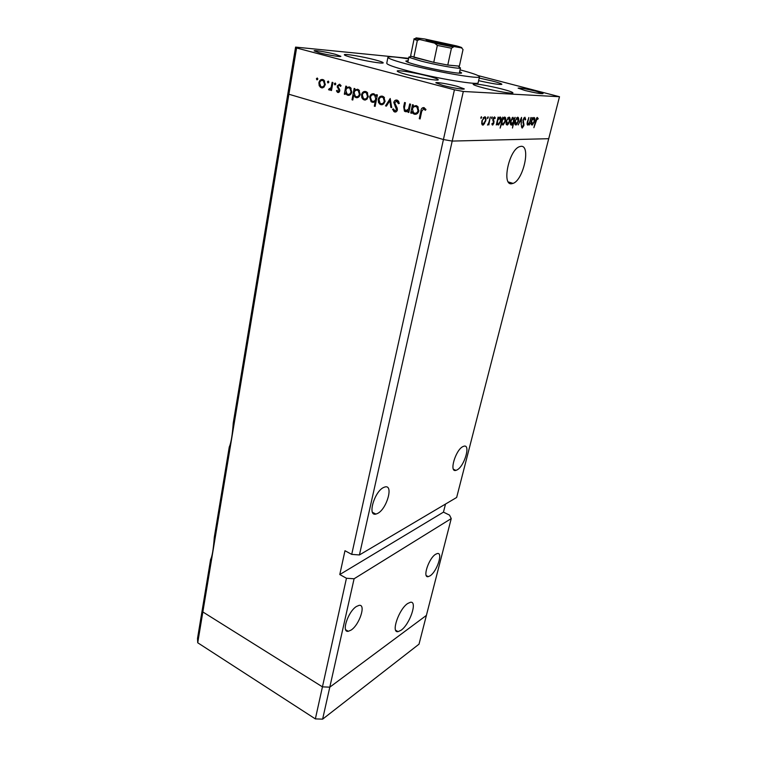 <?xml version="1.0" encoding="UTF-8"?>
<svg xmlns="http://www.w3.org/2000/svg" width="757" height="757" viewBox="0 0 757 757"><rect width="100%" height="100%" fill="white"/><g stroke="black" fill="none" stroke-linecap="round" stroke-linejoin="round"><path stroke-width="1.14" d="M346.574 630.912L347.113 630.6L346.574 630.912M408.638 58.336L295.59 47.104L287.972 93.035L288.9 94.246L287.972 93.035L233.241 423.031C232.418 434.887 231.093 442.902 229.248 447.094L214.278 537.394C213.408 549.213 212.187 556.565 210.616 559.442L202.592 607.824L202.848 611.959L202.592 607.824L197.511 638.492L197.728 642.769L315.357 718.895L322.624 719.15L419.018 644.169L426.399 615.394L329.797 687.167L322.444 686.854L202.848 611.959L197.728 642.769M354.087 578.774L329.797 687.167L426.399 615.394L451.238 518.592L354.087 578.774L346.451 578.253L315.357 718.895M295.59 47.104L296.593 47.984L288.9 94.246L443.432 139.534L288.9 94.246L202.848 611.959L322.444 686.854L329.797 687.167L322.624 719.15M351.097 630.079L348.296 631.291C341.047 632.852 348.04 611.486 356.471 606.461L359.045 605.373C366.312 603.831 359.528 624.771 351.097 630.079M430.127 575.803L428.235 576.645C422.226 578.168 428.717 558.335 435.587 554.285L437.319 553.528C443.337 552.042 436.997 571.526 430.127 575.803M457.02 469.936L455.865 470.39C448.882 472.586 455.6 449.819 462.962 446.564L463.937 446.195C470.939 444.056 464.363 466.426 457.02 469.936M377.648 513.416L375.907 514.088C367.221 516.586 374.318 491.643 383.553 487.508L385.029 486.95C393.754 484.489 386.855 508.959 377.648 513.416M511.751 183.714C501.579 185.919 508.732 150.34 519.378 146.707L521.015 146.319C531.064 145.212 523.352 180.175 513.038 183.393L511.751 183.714M407.692 603.509C398.863 609.13 390.659 633.287 398.078 631.641L401.059 630.259C409.897 624.279 417.826 600.679 410.398 602.279L407.692 603.509M451.238 518.592L449.535 515.12L443.46 512.139L445.504 504.058M346.451 578.253L339.789 574.544L344.974 550.727L351.721 554.379L443.432 139.534L452.194 141.076L359.424 554.957L456.66 497.463L559.489 96.726L478.083 75.586M296.593 47.984L454.427 89.799L443.432 139.534L452.194 141.076L548.721 138.701L452.194 141.076L463.312 91.474L559.489 96.726M351.721 554.379L359.424 554.957M339.789 574.544L443.46 512.139M408.146 60.721L405.847 61.024C405.998 61.8 410.398 63.323 419.037 65.575C436.467 70.127 462.29 74.517 461.619 72.88L459.641 71.669M408.515 58.904C395.599 56.822 388.729 56.292 387.925 57.305C388.114 58.554 395.23 61.024 409.263 64.695C438.019 72.237 480.78 79.485 479.503 76.769C479.181 75.511 472.699 73.211 460.038 69.852M387.925 57.305L386.751 63.276C386.922 64.619 394 67.155 407.995 70.874C436.675 78.501 479.38 85.598 478.15 82.702L479.503 76.769M352.554 57.721C364.552 60.929 383.695 64.09 383.203 62.812C383.08 62.244 380.241 61.232 374.696 59.765C362.84 56.633 344.019 53.501 344.321 54.75C344.407 55.299 347.141 56.283 352.554 57.721M478.613 80.658C492.059 83.658 499.809 84.879 501.872 84.32C501.673 83.715 498.399 82.589 492.031 80.942L479.209 78.056M483.553 87.935C495.986 91.209 513.293 94.105 512.943 92.884C512.735 92.174 509.158 90.916 502.213 89.099C489.93 85.882 472.945 83.015 473.134 84.235C473.276 84.898 476.749 86.128 483.553 87.935M406.717 74.546C419.492 77.971 438.71 81.113 438.265 79.75C438.114 79.059 434.83 77.867 428.424 76.173C415.811 72.823 396.942 69.71 397.198 71.063C397.293 71.707 400.472 72.871 406.717 74.546M535.965 91.2L543.024 93.613C541.009 93.934 535.019 92.903 525.055 90.518L518.119 88.143C520.154 87.821 526.106 88.843 535.965 91.2M335.398 54.305L340.868 56.311C341.208 57.22 327.63 55.006 319.445 52.791L314.117 50.833C313.862 49.934 327.289 52.138 335.398 54.305M442.817 85.39C451.664 87.774 464.524 89.865 464.268 88.9L457.124 86.279C448.352 83.942 435.663 81.86 435.833 82.816L442.817 85.39M409.707 103.936L410.549 104.173L408.827 112.49L407.985 112.254L408.297 110.759L405.364 111.657L404.427 111.156L403.689 106.746L404.56 102.498L405.392 102.734L404.304 108.554L405.724 110.683L408.496 109.14L409.707 103.936M393.782 102.422C394.35 100.586 395.438 99.81 397.037 100.094L398.05 100.653L399.346 103.359L398.447 103.718L396.8 101.258L394.605 102.668L397.207 108.109L397.378 109.973C396.895 111.572 395.958 112.235 394.567 111.951L392.505 109.349L393.394 108.876L394.899 110.825L396.536 109.784L393.782 102.422L394.662 102.45M390.215 98.505L391.738 107.636L390.849 107.38L389.827 100.757L386.411 106.122L385.521 105.876L390.215 98.505M385.067 101.381L383.572 104.04L380.78 104.674L378.528 102.621L378.197 99.451C378.897 96.915 380.317 95.827 382.455 96.186L383.752 96.868L385.067 101.381M368.281 96.659L366.833 99.299L364.089 99.943L361.874 97.899L361.543 94.757C362.225 92.24 363.606 91.162 365.707 91.512L366.956 92.155L368.281 96.659M345.391 92.912L345.107 94.398L344.331 94.18L345.817 86.109L346.602 86.326L346.346 87.727L349.242 86.913L350.396 87.519L351.797 92.07C351.106 94.549 349.725 95.619 347.662 95.278L345.391 92.912L346.233 92.95M317.268 77.999L317.817 79.106L316.956 79.816L316.407 78.709L317.268 77.999M325.302 84.566L323.949 87.159L321.347 87.803L319.227 85.825L318.886 82.759C319.501 80.289 320.817 79.211 322.813 79.542L323.93 80.11L325.302 84.566M328.283 81.065L328.831 82.182L327.951 82.901L327.403 81.784L328.283 81.065M332.162 82.295L332.929 82.513L331.49 90.537L330.714 90.32L330.932 89.137L329.163 90.026L328.547 89.563L329.125 88.834L331.046 87.708L332.162 82.295M335.219 83.005L335.777 84.122L334.887 84.841L334.339 83.724L335.219 83.005M339.798 90.821L337.811 92.477L336.411 90.878L337.054 90.338L337.991 91.493L339.013 90.641L337.177 85.995L339.458 84.188L341.066 85.787L340.413 86.383L339.316 85.191L337.963 86.175L339.798 90.821M353.699 95.193L352.8 100.019L352.014 99.792L354.144 88.437L354.929 88.654L354.664 90.055L357.597 89.25L358.78 89.865L360.171 94.426C359.461 96.915 358.07 97.994 355.989 97.634L353.699 95.193L354.503 95.221M376.267 96.205L376.56 94.691L377.374 94.918L375.122 106.396L374.318 106.169L375.254 101.391L372.255 102.261L371.062 101.627L369.653 97.057C370.372 94.54 371.791 93.452 373.93 93.802L376.267 96.205L377.109 96.243M411.903 111.733L411.581 113.276L410.748 113.03L412.48 104.712L413.322 104.949L413.019 106.387L416.161 105.583L417.533 106.34L418.848 110.938C418.063 113.503 416.558 114.591 414.325 114.203L412.981 113.474L411.903 111.733L412.802 111.752M423.665 108.771L421.715 111.355L420.116 118.944L419.264 118.698L420.892 110.995C421.119 108.639 422.141 107.513 423.958 107.608L425.973 109.566L425.283 110.314L423.665 108.771L424.809 108.8M530.894 117.534L529.436 124.981L529.38 123.637L527.79 125.113C526.986 124.773 526.9 123.514 527.525 121.319L528.869 117.505L527.62 122.729L528.329 124.139L529.663 122.227L530.894 117.534M522.936 119.966L524.904 117.184L525.708 119.455L525.197 119.966L524.412 118.291L523.333 119.975L523.901 125.605L522.207 128.009L521.441 126.268L521.961 125.634L522.69 126.911L523.484 125.653L522.936 119.966M521.535 117.401L521.232 124.971L521.053 119.464L518.157 124.971L521.535 117.401M518.45 121.148L516.17 125.009L514.769 123.845L514.978 121.129L517.674 117.203C518.677 117.43 518.942 118.745 518.45 121.148L518.062 121.044M509.83 121.082L507.512 125L506.064 123.817L506.253 121.063L509.007 117.08C510.048 117.307 510.322 118.641 509.83 121.082L509.433 120.978M497.046 123.495L496.251 124.952L498.134 117.061L498.248 118.433L500.065 116.947C501.134 117.203 501.427 118.575 500.945 121.063L498.57 124.99L496.63 123.382M481.424 116.682L480.988 118.537L481.424 116.682M485.767 120.902L483.354 124.971L481.726 123.751L481.878 120.874L484.792 116.729C485.928 116.966 486.249 118.357 485.767 120.902L485.332 120.779M488.076 116.777L487.64 118.612L488.076 116.777M490.281 116.947L488.852 124.943L488.681 123.77L487.47 125.085L488.918 122.388L490.281 116.947M492.088 116.833L491.662 118.66L492.088 116.833M493.924 123.013L492.76 125.037L491.851 123.959L492.315 123.277L492.864 124.091L493.469 123.05L492.921 119.161L494.529 116.871L495.315 117.96L494.841 118.688L494.151 117.884L493.384 119.123L494.047 121.792L493.507 122.899M501.673 123.448L500.131 128.103L502.752 117.127L502.866 118.489L504.654 117.013C505.714 117.269 505.998 118.631 505.506 121.092L503.159 124.99L501.266 123.334M514.306 118.717L515.072 117.307L512.461 128.047L513.132 123.58L511.372 125.104C510.341 124.877 510.067 123.542 510.559 121.101L512.868 117.24L513.719 118.565M531.064 123.609L532.18 117.553L532.256 118.84L533.903 117.439C534.849 117.685 535.076 118.972 534.584 121.319L532.36 125.028L530.695 123.514M537.186 118.404L533.874 127.696L535.577 120.893L537.205 117.42L538.199 118.546L537.782 119.313L536.467 118.206M454.427 89.799L463.312 91.474M480.827 117.392L481.641 117.609M483.997 123.59L484.584 123.751M482.36 124.943L482.852 125.085M483.269 117.723L483.288 118.631M482.341 120.874C481.982 122.814 482.228 123.893 483.08 124.091L485.313 120.893C485.672 118.953 485.426 117.903 484.565 117.723L481.906 120.751M483.515 117.43L484.565 117.723M487.499 117.486L488.284 117.695M487.726 117.543L487.499 118.537M491.511 117.534L492.287 117.751M491.908 123.883L492.637 124.082M493.63 117.496L495.315 117.96M493.545 117.638L494.321 117.846M492.816 119.738L493.327 119.88M492.807 120.467L493.678 120.704M493.223 121.565L494.047 121.792M497.633 120.997C497.254 122.927 497.491 123.968 498.333 124.129L500.509 121.044L499.819 117.922L497.226 120.883M498.816 117.647L499.819 117.922M502.251 121.035C501.872 122.946 502.099 123.987 502.932 124.139L505.08 121.082L504.408 117.978L501.844 120.921M503.424 117.714L504.408 117.978M508.155 123.675L508.695 123.817M506.679 121.054L507.625 124.072L509.414 121.073L508.78 118.035L506.282 120.95M507.805 117.77L508.78 118.035M513.719 121.148L512.754 118.158L510.975 121.101L511.609 124.157L513.719 121.148M512.129 117.827L513.085 118.092M510.369 123.817L511.316 124.082M516.804 123.703L517.334 123.845M515.394 121.12L516.283 124.101L518.043 121.139L517.447 118.149L515.006 121.016M514.769 123.836L515.687 124.091M516.492 117.884L517.447 118.149M525.169 119.303L525.708 119.455M523.787 118.007L524.639 118.243M523.371 123.864L524.033 124.044M521.469 126.665L522.33 126.902M527.099 123.93L527.837 124.129M531.651 121.262L532.493 124.139L534.205 121.3L533.666 118.357L531.282 121.158M532.767 118.111L533.666 118.357M536.533 118.092L538.199 118.546M317.836 78.794L316.407 78.709M322.614 87.869L321.347 87.803M322.879 87.793L321.602 86.847M320.239 85.882L319.227 85.825M319.672 82.797L318.886 82.759M321.876 80.45L323.125 79.646M325.33 84.387L324.535 84.339L323.476 80.961L322.643 80.526L323.551 80.583M323.343 86.923L324.119 86.989M322.643 80.526C321.119 80.27 320.116 81.084 319.643 82.967L320.76 86.43L321.526 86.828C323.05 87.055 324.053 86.222 324.535 84.339M328.85 81.87L327.403 81.784M331.519 90.357L330.714 90.32M331.727 89.175L330.932 89.137M329.683 90.045L329.163 90.026M330.402 89.695L328.547 89.563M330.355 89.648L330.752 89.146M330.923 89.156L329.797 89.099M331.992 87.755L331.046 87.708M335.786 83.8L334.339 83.724M338.474 92.505L337.811 92.477M339.032 92.231L338.483 91.512M337.348 90.925L336.411 90.878M339.562 91.569L338.294 91.502M339.817 90.679L339.013 90.641M339.817 89.894L338.928 89.856M339.41 88.834L338.18 88.768M338.247 87.377L337.243 87.32M337.991 86.043L337.177 85.995M339.297 85.181L340.016 84.443M340.82 85.267L339.316 85.191M340.801 85.248L340.243 85.456M345.145 94.218L344.331 94.18M349.479 86.989L348.125 87.821L346.346 87.727M349.024 95.335L347.662 95.278M349.223 95.278L347.832 94.284C349.422 94.559 350.472 93.736 351.011 91.834L349.904 88.37L349.024 87.907C347.425 87.613 346.375 88.437 345.864 90.357L346.943 93.821L347.832 94.284M350.879 88.02L349.819 87.944M349.611 94.36L350.623 94.407M350.813 87.992L349.024 87.907M351.825 91.871L351.011 91.834M352.838 99.82L352.014 99.792M357.806 89.317L356.443 90.14L354.664 90.055M357.38 97.691L355.989 97.634M357.559 97.644L356.187 96.65C357.758 96.915 358.827 96.101 359.376 94.19L358.279 90.717L357.38 90.234C355.762 89.951 354.692 90.764 354.172 92.695L355.251 96.167L356.159 96.641M359.244 90.357L358.127 90.272M357.929 96.707L358.998 96.754M359.149 90.32L357.38 90.234M360.2 94.228L359.376 94.19M365.527 99.99L364.089 99.943M365.678 99.952L364.212 98.921M362.925 97.946L361.874 97.899M362.376 94.795L361.543 94.757M364.486 92.468L365.896 91.569M367.41 92.638L366.237 92.543M366.038 99.006L367.098 99.044M362.338 94.975L363.417 98.486L364.287 98.94C365.886 99.186 366.956 98.353 367.476 96.423L366.454 93.016L365.517 92.515C363.918 92.24 362.858 93.064 362.338 94.975M367.268 92.591L365.517 92.515M368.318 96.461L367.476 96.423M375.169 106.188L374.318 106.169M376.097 101.419L375.254 101.391M373.674 102.309L372.255 102.261M373.835 102.261L372.349 101.22M370.504 97.085L369.653 97.057M372.586 94.786L374.109 93.859M374.213 101.324L376.182 101.012M375.604 94.928L374.422 94.843M375.756 98.807L374.715 95.325L373.74 94.814C372.113 94.53 371.015 95.354 370.457 97.284L371.555 100.776L372.472 101.258C374.109 101.561 375.207 100.747 375.756 98.807L376.608 98.836M375.481 94.89L373.74 94.814M382.294 104.721L380.78 104.674M382.399 104.693L380.837 103.624M379.598 102.649L378.528 102.621M379.049 99.479L378.197 99.451M381.112 97.161L382.597 96.224M384.196 97.331L382.9 97.218M382.711 103.728L383.894 103.737M379.011 99.669L380.08 103.189L380.979 103.671C382.616 103.927 383.704 103.084 384.244 101.145L383.241 97.719L382.257 97.189C380.629 96.915 379.55 97.738 379.011 99.669M383.988 97.265L382.257 97.189M385.095 101.173L384.244 101.145M391.7 107.409L390.849 107.38M390.678 100.795L389.827 100.757M386.553 105.904L385.521 105.876M398.636 101.362L396.8 101.258M398.513 101.315L397.671 101.287M395.656 111.979L394.567 111.951M395.968 111.875L394.832 110.806M393.593 109.377L392.505 109.349M397.406 109.803L396.536 109.784M397.236 108.175L396.223 108.156M396.403 106.709L395.211 106.68M396.034 101.211L397.33 100.198M408.875 112.263L407.985 112.254M409.177 110.777L408.297 110.759M406.783 111.686L405.364 111.657M406.925 111.648L405.657 110.664M407.417 110.721L408.278 110.777M408.364 110.759L409.272 110.333M409.518 109.169L408.496 109.14M411.628 113.048L410.748 113.03M413.691 107.021L413.814 106.415M416.189 105.592L413.019 106.387M412.981 113.474L414.666 113.503L416 114.231L414.325 114.203M417.94 106.775L416.369 106.614M416.208 113.209L417.732 113.162M412.451 109.093L413.454 112.594L414.533 113.181C416.236 113.484 417.391 112.651 418.006 110.692L416.965 107.191L415.915 106.605C414.193 106.292 413.038 107.116 412.451 109.093M417.599 106.652L415.915 106.605M418.886 110.711L418.006 110.692M420.163 118.707L419.264 118.698M423.248 108.734L424.27 107.721M425.727 109.14L424.251 109.112M445.495 43.726L451.598 45.429C454.739 46.631 441.445 44.313 432.067 42.014L426.163 40.026L445.495 43.726M447.302 45.174L430.194 41.54M459.026 67.023L460.464 67.941L459.698 68.187C456.291 68.584 435.228 64.733 421.147 61.109L409.509 57.513L408.912 56.983L410.606 56.737M417.315 40.556L413.88 57.314L433.752 62.339L437.338 45.429L434.594 43.14L461.609 47.909C462.565 47.767 460.89 47.104 456.566 45.912L424.62 38.967L416.255 37.878C414.978 37.945 416.435 38.569 420.655 39.752L419.321 39.563L417.315 40.556L414.032 39.213L410.654 55.791L411.221 56.283L433.752 62.339L447.775 65.064L459.367 66.114M453.557 46.906L451.437 48.23L447.775 65.064L459.357 66.162L463.029 49.546L461.609 47.909M420.655 39.752L434.594 43.14M522.907 122.445L523.645 122.643M332.474 85.039L331.67 85.002M404.569 106.765L403.689 106.746M409.972 106.974L409.083 106.955M421.791 111.014L420.892 110.995M463.019 49.602L459.367 66.143M451.437 48.23L437.338 45.429M348.296 631.291L345.675 629.758M428.235 576.645L426.286 575.604M455.865 470.39L453.462 469.264M375.907 514.088L372.501 512.347M395.684 630.269L398.078 631.641M508.335 181.954L513.038 183.393M483.354 124.971L482.029 124.602M484.187 117.808L483.382 117.581M494.151 117.884L493.498 117.704M492.76 125.037L492.164 124.867M498.57 124.99L497.349 124.65M499.459 117.997L498.693 117.789M503.159 124.99L502.005 124.678M504.058 118.054L503.31 117.846M507.512 125L506.357 124.678M508.449 118.101L507.692 117.903M511.779 125.009L510.682 124.706M512.754 118.158L512.016 117.96M516.17 125.009L515.063 124.706M517.126 118.215L516.388 118.016M524.412 118.291L523.721 118.101M522.472 127.942L521.762 127.744M528.131 125.037L527.307 124.81M532.36 125.028L531.348 124.754M533.363 118.423L532.673 118.234M537.063 118.423L536.439 118.262M316.719 79.703L317.429 79.74M320.296 87.263L322.113 87.358M323.476 80.961L324.706 81.027M327.715 82.778L328.443 82.816M328.822 89.837L330.109 89.894M334.651 84.718L335.389 84.756M337.319 92.222L338.956 92.288M339.761 85.427L340.943 85.484M346.526 94.691L348.305 94.767M349.904 88.37L351.172 88.437M354.91 97.076L356.679 97.142M358.279 90.717L359.537 90.774M362.915 99.328L364.666 99.385M366.454 93.016L367.703 93.064M371.062 101.627L372.813 101.693M374.715 95.325L375.898 95.373M379.55 104.031L381.282 104.078M383.241 97.719L384.49 97.776M397.416 101.599L398.797 101.646M393.716 111.487L395.428 111.525M404.427 111.156L406.121 111.194M416.965 107.191L418.252 107.22M411.221 56.283L409.509 57.513M408.912 56.983L407.843 62.235M460.464 67.941L459.31 73.174M458.638 66.361L459.698 68.187M452.941 46.906L435.426 43.386M419.321 39.563C417.41 38.938 413.218 38.172 414.032 39.213"/></g></svg>

